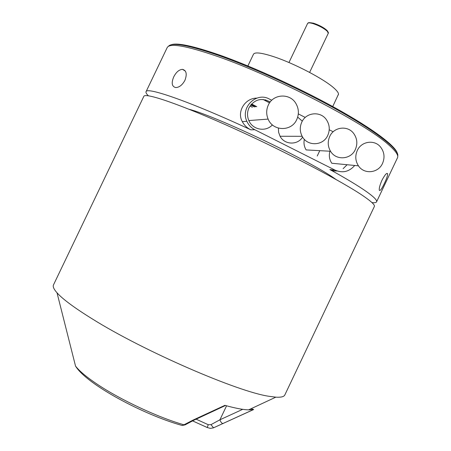 <?xml version="1.0" encoding="UTF-8"?>
<svg xmlns="http://www.w3.org/2000/svg" width="451" height="451" viewBox="0 0 451 451"><rect width="100%" height="100%" fill="white"/><g stroke="black" fill="none" stroke-linecap="round" stroke-linejoin="round"><path stroke-width="0.68" d="M374.302 206.603L374.409 206.378C374.894 204.929 371.466 201.648 364.126 196.54C343.938 182.441 287.264 152.568 234.182 128.591C181.031 104.559 144.839 92.235 143.807 96.39L53.511 284.846C52.643 286.537 53.81 289.192 57.018 292.8C62.774 299.21 74.533 307.915 92.297 318.919C143.677 351.126 238.156 392.02 269.185 396.316L275.82 397.162C280.821 397.472 283.797 396.795 284.739 395.138L284.925 394.749M179.695 424.769L182.176 425.485L183.974 424.797L193.062 420.084L224.908 405.342C235.118 408.194 243.004 409.705 248.586 409.869L253.676 409.525L213.921 427.633M335.905 179.408L334.625 178.517C310.316 160.968 215.967 116.087 189.189 109.311M173.731 76.867C176.2 72.087 179.12 69.584 182.492 69.358C186.415 70.407 187.227 74.071 184.921 80.346C182.334 85.025 179.272 87.432 175.738 87.567C171.854 86.592 171.183 83.023 173.731 76.867M354.723 165.466C349.215 171.746 342.709 173.325 335.2 170.196L254.776 129.719L250.88 129.832C191.106 102.011 146.338 86.485 146.034 91.739C145.696 92.579 146.479 93.932 148.39 95.787M250.88 129.832C247.08 128.022 244.228 125.288 242.322 121.635C236.51 111.701 245.192 97.957 256.822 98.126M265.335 99.812L270.16 102.039M347.118 164.733L343.126 168.674M337.094 170.997L333.926 170.935L330.871 170.044L329.89 169.559L335.2 170.196M371.951 202.584C374.742 202.922 376.297 202.634 376.624 201.727C377.149 200.176 373.766 196.811 366.466 191.613C358.421 185.936 346.227 178.585 329.89 169.559M381.98 180.214C384.883 174.757 386.766 172.598 387.618 173.736C387.691 175.524 386.603 178.776 384.353 183.495C381.715 189.048 380.035 191.292 379.314 190.232C378.992 188.366 379.883 185.028 381.98 180.214M296.752 119.56C291.611 131.681 272.968 131.455 268.114 119.092C266.158 114.374 266.225 109.683 268.322 105.027C273.199 93.718 290.106 92.929 295.98 103.623C298.883 108.804 299.143 114.12 296.752 119.56M272.387 124.888C265.791 132.267 252.639 129.899 248.845 120.564C247.047 116.262 247.103 111.989 249.014 107.744C254.403 99.288 261.462 97.377 270.188 102.005M327.753 135.413C323.226 146.006 307.311 146.62 302.164 136.303C299.785 131.664 299.661 126.94 301.787 122.136C306.122 112.13 320.768 110.861 326.541 119.91C329.687 124.831 330.087 130.001 327.753 135.413M302.627 137.087C297.621 145.385 284.48 144.946 280.071 136.264L278.617 132.329L278.385 128.123M355.337 149.512C350.974 159.665 336.001 160.77 330.532 151.254C327.77 146.49 327.505 141.546 329.737 136.427C333.926 126.787 347.8 125.169 353.742 133.547C357.22 138.519 357.75 143.841 355.337 149.512M330.532 151.254L306.128 149.918C304.143 146.648 303.551 143.119 304.346 139.32M382.527 163.42C378.31 173.201 364.115 174.672 358.444 165.827C355.36 160.996 354.976 155.894 357.288 150.516C361.358 141.18 374.584 139.297 380.616 147.116C384.37 152.1 385.007 157.534 382.527 163.42M358.444 165.827L331.795 163.245C329.36 159.569 328.74 155.561 329.935 151.22M223.262 423.483L222.969 423.557C221.745 423.337 220.731 422.085 219.919 419.791L210.978 424.656L213.554 427.847M253.535 409.531L251.106 408.696M242.7 409.328L219.919 419.791L226.577 405.804M193.062 420.084L194.415 419.982M182.176 425.485L182.187 425.485C144.134 415.01 86.795 384.596 75.531 366.077C79.303 370.998 86.445 376.997 96.976 384.077C120.141 399.716 158.318 417.57 183.974 424.797L185.045 424.881L185.823 424.419M210.978 424.656L208.244 424.712L196.162 419.182M207.426 427.61L192.515 420.868L207.246 427.509L208.244 424.712M254.776 129.719C251.196 127.864 248.563 125.057 246.883 121.296C240.129 107.513 256.377 91.542 269.405 99.068L271.75 100.269M298.314 113.894L305.248 117.452M329.23 129.753L333.165 131.771M297.688 117.125L302.3 121.15M263.096 99.457L269.529 102.913M397.427 157.929L397.607 157.546C398.554 155.121 395.578 150.899 388.683 144.872C365.806 123.67 274.913 76.236 217.805 56.538C186.449 45.754 169.57 42.789 167.169 47.631L146.034 91.739M397.72 156.007C399.625 150.38 379.522 133.868 342.168 112.603C304.893 91.373 254.347 68.022 218.724 55.467C188.321 45.032 171.555 41.994 168.415 46.357M397.382 154.851C398.915 149.067 378.699 132.571 341.649 111.504C304.673 90.471 254.759 67.436 219.507 55.033C192.91 45.844 176.741 42.445 171.002 44.835M338.312 94.845L338.374 94.716C338.898 93.38 337.478 91.203 334.101 88.187C324.376 79.252 294.824 63.698 274.49 56.939C261.868 52.773 254.866 51.871 253.479 54.227L247.881 65.942M327.995 32.1C326.58 29.202 321.845 26.265 313.778 23.283C319.393 25.211 323.807 27.59 327.026 30.431C328.26 32.106 328.683 33.041 328.294 33.244L327.246 31.22C323.818 28.204 319.122 25.679 313.157 23.644C309.944 22.691 308.101 22.606 307.633 23.384L288.95 62.526M249.972 106.03L252.38 107.27M250.666 105.055L254.426 106.983M251.145 104.463L255.706 106.802M251.568 103.995L256.76 106.656M248.586 409.869L275.82 397.162M376.624 201.727L397.624 157.506M185.355 71.095L182.492 69.358M386.857 173.41L387.618 173.736M268.114 119.092L248.845 120.564M302.164 136.303L280.071 136.264M332.742 106.532L338.481 94.191M374.409 206.378L284.739 395.138M75.531 366.077L57.018 292.8M207.246 427.509L210.284 428.382L213.357 427.886L253.456 409.57M225.472 405.5L193.783 420.27L185.045 424.881L182.21 425.485M246.883 121.296L242.322 121.635M256.726 106.661L251.551 104.006M317.233 156.018L319.782 150.662M328.294 33.244L309.612 72.414M307.7 23.272C309.172 23.091 306.454 21.998 313.586 23.221"/></g></svg>
